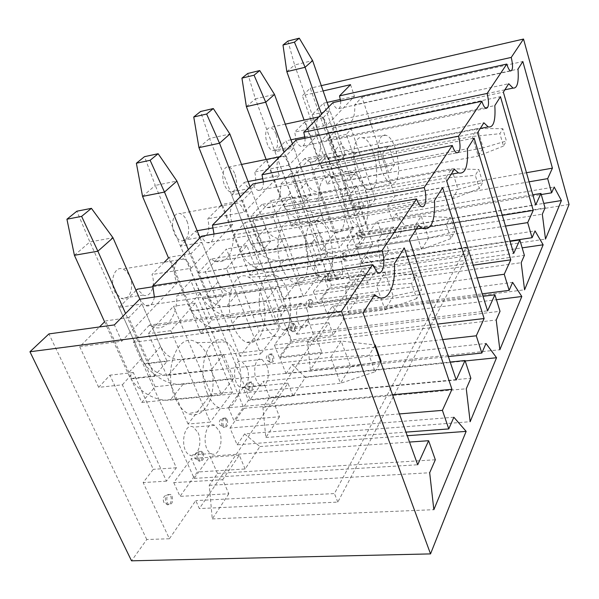 <?xml version="1.0" encoding="UTF-8"?>
<svg xmlns="http://www.w3.org/2000/svg" width="599" height="599" viewBox="0 0 599 599"><rect width="100%" height="100%" fill="white"/><g stroke="black" fill="none" stroke-linecap="round" stroke-linejoin="round"><path stroke-width="0.45" stroke-dasharray="3 2.25" d="M122.368 384.798L133.345 372.526L176.383 467.797L166.485 481.154L122.368 384.798L98.7 387.358L109.931 375.184L153.307 469.331L143.154 482.569L169.39 538.756L195.761 500.584L199.355 508.573L362.028 269.505L468.5 253.864L337.814 502.104L199.355 508.573M98.7 387.358L79.704 346.679L99.456 326.957M154.624 375.858L128.755 317.65L141.993 304.03L167.091 361.392L154.624 375.858L131.585 378.411L105.521 320.907L104.593 321.828L128.021 373.439C134.947 389.365 154.737 401.907 170.191 400.08L340.494 383.293L330.693 357.311L341.138 341.026L350.625 366.581L381.091 361.264M131.585 378.411L131.151 378.897L141.821 402.416L155.119 386.752L144.786 363.578L144.366 364.05L119.074 307.369L141.993 304.03M136.048 290.433L119.074 307.369M164.321 262.197L151.981 274.522C156.054 285.266 150.611 298.384 143.206 295.082L137.313 289.167M213.319 307.751L190.991 253.654L201.9 242.438L223.629 295.786L213.319 307.751L191.785 310.754L169.27 257.256L168.514 258.019L188.73 306.022C194.697 320.869 212.787 332.198 227.216 330.064L385.015 309.84L376.561 285.783L385.067 272.523L393.281 296.198L421.576 290.073L416.515 275.008L411.565 283.402L416.717 298.616L421.576 290.073M191.785 310.754L191.425 311.158L200.658 333.096L211.694 320.091L180.456 246.092L201.9 242.438M220.522 206.093L207.793 218.8C210.316 230.63 208.235 236.732 201.541 237.099C199.25 236.35 197.266 234.321 195.573 230.997L180.456 246.092M262.167 251.063L242.617 200.575L251.76 191.171L270.838 241.008L262.167 251.063L241.981 254.335L222.251 204.371L221.615 205.008L239.323 249.828C244.542 263.725 261.194 274.057 274.716 271.729L421.614 249.454L414.201 227.088L421.269 216.074L428.487 238.117L454.873 231.536L450.426 217.534L446.322 224.483L450.845 238.619L454.873 231.536M241.981 254.335L241.674 254.672L249.783 275.211L259.09 264.249L231.641 194.989L251.76 191.171M303.468 203.143L286.127 155.837L293.892 147.848L310.859 194.57L303.468 203.143L284.48 206.565L266.974 159.723L254.702 171.965C256.964 182.283 255.444 187.757 250.135 188.386C247.956 187.801 246.039 185.765 244.377 182.276L231.641 194.989M284.48 206.565L291.428 226.145L299.38 216.778L274.971 151.742L293.892 147.848M338.839 162.097L323.295 117.621L329.982 110.748L345.211 154.707L338.839 162.097L320.922 165.601L305.228 121.53L294.693 132.05C296.722 141.214 295.584 146.171 291.286 146.92C289.257 146.448 287.445 144.434 285.843 140.885L274.971 151.742M320.922 165.601L327.174 184.028L334.047 175.926L312.116 114.649L329.982 110.748M327.091 102.399L323.61 103.178L312.116 114.649M323.61 103.178L333.823 132.529L328.746 138.025L353.425 208.512L358.112 202.395L372.728 244.414L359.774 263.163L362.028 269.505M203.166 453.121C204.311 458.302 203.353 460.893 200.276 460.893L198.831 459.119C197.677 453.937 198.636 451.339 201.691 451.324L203.166 453.121M173.755 482.637L180.007 496.361L197.348 472.027L191.358 458.564L173.755 482.637L222.686 479.724L228.818 493.786L180.007 496.361M253.167 383.824C254.208 388.264 253.512 390.57 251.071 390.743L249.543 388.856C248.495 384.416 249.191 382.102 251.617 381.93L253.167 383.824M228.496 407.777L233.939 420.663L248.413 400.349L243.179 387.703L228.496 407.777L274.185 403.554L279.516 416.732L233.939 420.663M295.397 325.317C296.333 329.195 295.824 331.262 293.862 331.517L292.312 329.592C291.376 325.706 291.885 323.632 293.847 323.37L295.397 325.317M274.387 345.017L279.186 357.146L291.451 339.933L286.816 328.02L274.387 345.017L317.193 339.94L321.895 352.317L279.186 357.146M331.539 275.241C332.378 278.685 331.996 280.557 330.393 280.864L328.881 278.924C328.035 275.473 328.417 273.601 330.019 273.294L331.539 275.241M313.412 291.646L317.702 303.087L328.222 288.314L324.074 277.075L313.412 291.646L353.657 286.008L357.85 297.666L317.702 303.087M188.056 424.04L148.275 333.628L173.523 306.261L211.005 394.127L188.056 424.04L210.234 422.123L170.782 330.67L195.401 303.146L232.569 391.986L210.234 422.123M240.004 356.338L205.322 271.796L226.392 248.959L259.262 331.232L240.004 356.338L260.76 353.942L226.385 268.502L246.893 245.568L279.471 328.694L260.76 353.942M283.776 299.283L253.137 219.975L270.988 200.628L300.166 277.921L283.776 299.283L303.266 296.58L272.912 216.479L290.26 197.086L319.17 275.121L303.266 296.58M321.161 250.562L293.795 175.904L309.114 159.312L335.283 232.15L321.161 250.562L339.521 247.657L312.416 172.31L327.279 155.695L353.2 229.192L339.521 247.657M362.807 231.91C363.571 235.003 363.286 236.717 361.953 237.039L360.501 235.108C359.737 232.008 360.021 230.301 361.347 229.971L362.807 231.91M347.008 245.702L350.872 256.522L359.999 243.711L356.248 233.063L347.008 245.702L384.962 239.697L388.736 250.719L350.872 256.522M341.445 261.516C343.908 271.587 342.83 277.075 338.203 277.996C331.524 276.573 330.191 253.197 336.893 255.646C338.675 256.245 340.195 258.199 341.445 261.516M346.447 254.59C347.248 257.862 346.911 259.659 345.443 259.973L343.953 258.034C343.152 254.755 343.482 252.958 344.949 252.643L346.447 254.59M306.883 309.398C310.297 317.74 307.497 329.727 302.525 327.563C294.843 325.407 294.558 300.309 302.196 303.521C304.06 304.232 305.625 306.186 306.883 309.398M266.645 365.15C270.703 374.42 266.712 388.407 260.737 385.344C251.879 382.14 253.227 355.065 261.935 359.363L266.645 365.15M219.204 430.898C224.131 441.313 218.321 457.988 211.08 453.548C200.92 448.823 204.791 419.517 214.659 425.357L219.204 430.898M312.671 301.379C313.562 305.048 313.12 307.017 311.33 307.302L309.795 305.363C308.904 301.701 309.346 299.717 311.128 299.433L312.671 301.379M273.421 355.769C274.409 359.932 273.803 362.125 271.602 362.343L270.052 360.433C269.063 356.263 269.662 354.069 271.856 353.844L273.421 355.769M227.231 419.772C228.331 424.586 227.5 427.042 224.737 427.132L223.24 425.297C222.139 420.476 222.963 418.02 225.711 417.915L227.231 419.772M172.085 496.174C173.291 501.857 172.145 504.635 168.641 504.5L167.286 502.823C166.08 497.14 167.218 494.355 170.708 494.474L172.085 496.174M133.345 372.526L109.931 375.184M176.383 467.797L153.307 469.331M372.728 244.414L355.918 247.05L362.665 237.623L310.297 88.195L302.345 95.675L355.918 247.05M569.05 204.476L362.665 237.623M169.39 538.756L146.77 539.504L131.525 560.821M359.774 263.163L466.396 247.192L334.437 493.569L195.761 500.584M321.289 85.657L310.297 88.195M214.008 234.029C213.446 240.573 211.162 243.464 207.164 242.7C204.925 241.831 203.068 239.66 201.593 236.186M79.704 346.679L121.739 341.243L176.997 283.08C173.193 273.908 173.448 266.36 177.753 260.438C179.535 258.686 181.542 258.206 183.773 259.008C186.888 260.34 189.314 263.44 191.044 268.3L151.981 274.522M191.044 268.3L232.704 224.453C229.402 215.939 229.529 209.178 233.078 204.162L237.286 202.979C240.274 204.057 242.632 207.119 244.355 212.188L207.793 218.8M304.898 136.894L318.631 134.019C316.047 126.584 316.017 120.991 318.541 117.232L320.794 116.453C323.333 117.179 325.407 120.085 327.032 125.176L294.693 132.05M340.606 100.924C340.951 106.12 339.947 108.748 337.611 108.823C335.814 108.367 334.235 106.308 332.894 102.639M350.542 84.684L354.458 96.312L327.032 125.176M354.458 96.312L340.404 99.441M323.116 90.936L302.345 95.675M375.311 199.362L370.766 205.494L346.327 134.393L351.246 128.89L375.311 199.362L358.112 202.395M351.246 128.89L333.823 132.529M323.295 117.621L305.228 121.53M345.211 154.707L327.496 158.211M327.713 157.971L388.609 145.909L382.349 153.816L388.601 172.557L394.734 164.418L388.609 145.909M320.697 165.848L382.349 153.816M128.755 317.65L105.521 320.907M176.997 283.08L153.149 286.741M121.739 341.243L114.372 324.905M154.385 297.074C153.052 304.255 149.945 307.107 145.055 305.625L139.574 299.268M190.991 253.654L169.27 257.256M232.704 224.453L213.334 227.867M197.131 230.72L195.573 230.997M146.77 539.504L48.931 333.913M166.485 481.154L143.154 482.569M223.479 354.353L211.035 370.062L221.398 394.554L233.513 378.471L223.479 354.353L144.786 363.578M207.486 393.7C195.341 367.412 209.8 329.884 226.123 341.924C235.826 347.824 242.393 367.344 240.611 384.416C237.616 403.292 230.398 411.064 218.942 407.732C214.382 405.381 210.563 400.709 207.486 393.7M141.821 402.416L221.398 394.554M155.119 386.752L233.513 378.471M131.151 378.897L211.035 370.062M167.091 361.392L144.366 364.05M200.658 333.096L274.859 323.572L284.847 310.312L276.154 287.864L265.911 300.795L274.859 323.572M211.694 320.091L284.847 310.312M175.462 398.567C178.876 406.115 183.137 411.131 188.251 413.624C199.594 419.001 210.773 406.781 212.742 388.332C214.861 369.95 207.658 349.007 196.824 342.665C178.607 329.675 161.97 370.212 175.462 398.567M373.611 296.273L151.315 326.2L149.398 325.115L374.652 294.641M151.315 326.2C164.845 333.321 177.559 317.111 176.78 295.741L394.322 263.695M399.406 413.931L229.986 428L237.129 444.81L405.95 432.126M237.129 444.81L244.594 433.938L453.862 417.241M228.818 493.786L212.278 518.921L209.246 485.37L217.474 473.405L435.331 459.77M217.474 473.405L209.95 456.191L409.521 442.062M209.246 485.37L429.678 472.746M212.278 518.921L433.848 509.689M244.594 433.938L259.891 446.555L245.141 468.98L197.348 472.027M259.891 446.555L407.238 435.713M245.141 468.98L239.271 455.195L222.686 479.724M229.986 428L243.965 408.331L190.796 280.714L176.78 295.741M149.398 325.115L133.367 342.299L194.166 478.391L209.95 456.191M194.166 478.391L417.69 464.772M133.367 342.299L363.054 312.888M243.965 408.331L392.502 394.741M190.796 280.714L404.325 247.956M263.216 321.536C253.512 298.759 262.909 267.603 276.176 275.712C295.899 284.038 295.195 344.829 275.031 336.144C270.374 334.212 266.435 329.338 263.216 321.536M191.425 311.158L265.911 300.795M223.629 295.786L202.365 298.856M202.717 298.467L276.154 287.864M249.783 275.211L319.23 264.668L327.601 253.549L319.956 232.577L311.375 243.404L319.23 264.668M259.09 264.249L327.601 253.549M233.595 326.717C237.167 335.133 241.569 340.359 246.81 342.403C257.555 344.073 263.627 335.515 265.02 316.721C265.447 299.829 257.974 281.59 248.57 277.157C233.7 268.419 222.806 302.136 233.595 326.717M263.41 181.961C263.298 187.974 261.591 190.804 258.296 190.46C256.17 189.771 254.373 187.614 252.913 183.983M416.283 229.147L215.176 261.441L210.998 259.045L418.664 225.404M215.176 261.441C226.894 263.515 233.004 254.672 233.505 234.905L434.522 200.455M442.683 339.573L279.8 357.925L286.03 373.656L448.366 356.57M286.03 373.656L292.252 364.604L485.999 343.474M279.516 416.732L265.829 437.525L262.916 407.29L269.715 397.399L470.859 378.216M269.715 397.399L263.186 381.301L450.201 362.051M262.916 407.29L466.277 388.751M265.829 437.525L470.148 421.711M292.252 364.604L305.408 377.37L293.083 396.104L248.413 400.349M305.408 377.37L465.183 360.957M293.083 396.104L287.954 383.18L274.185 403.554M279.8 357.925L291.451 341.527L245.096 222.469L233.505 234.905M210.998 259.045L197.91 273.077L250.172 399.608L263.186 381.301M250.172 399.608L456.198 379.991M197.91 273.077L409.387 239.997M291.451 341.527L437.51 324.089M245.096 222.469L442.639 187.674M309.316 261.845C301.327 241.741 307.616 215.251 318.458 220.889C335.343 226.587 338.046 282.661 320.892 276.566C316.392 275.008 312.528 270.104 309.316 261.845M241.674 254.672L311.375 243.404M270.838 241.008L250.891 244.31M251.183 243.988L319.956 232.577M291.428 226.145L356.637 215.004L363.758 205.547L356.952 185.877L349.666 195.072L356.637 215.004M299.38 216.778L363.758 205.547M281.777 267.176C285.349 276.079 289.669 281.35 294.738 282.983C314.026 289.332 311.413 228.908 292.439 222.821C280.257 216.748 272.889 245.455 281.777 267.176M305.033 138.212C305.205 143.775 303.91 146.515 301.147 146.433C299.178 145.879 297.493 143.76 296.078 140.076M451.197 174.219L267.087 207.561L261.89 204.461L454.356 169.247M267.087 207.561C276.102 208.564 280.646 200.8 280.714 184.267L467.407 148.709M477.231 277.936L321.558 299.178L327.069 313.958L482.24 293.847M327.069 313.958L332.333 306.291L512.617 282.369M321.895 352.317L310.387 369.8L307.587 342.291L313.299 333.98L500.023 311.285M313.299 333.98L307.557 318.87L483.019 296.318M307.587 342.291L496.227 320.001M310.387 369.8L499.843 349.749M332.333 306.291L343.804 319.012L333.351 334.901L291.451 339.933M343.804 319.012L496.429 299.71M333.351 334.901L328.814 322.749L317.193 339.94M321.558 299.178L331.419 285.296L290.455 173.815L280.714 184.267M261.89 204.461L251.003 216.142L296.64 334.227L307.557 318.87M296.64 334.227L487.601 310.866M251.003 216.142L446.764 181.183M331.419 285.296L473.21 265.17M290.455 173.815L474.131 138.129M348.071 211.664C341.333 193.649 345.645 170.663 354.593 174.721C369.089 178.629 373.791 230.63 359.123 226.25C354.9 224.984 351.216 220.125 348.071 211.664M284.218 206.857L349.666 195.072M310.859 194.57L292.087 198.014M292.334 197.73L356.952 185.877M327.174 184.028L388.601 172.557M334.047 175.926L394.734 164.418M322.352 217.018C325.849 226.16 329.982 231.386 334.744 232.689C351.261 237.219 346.372 181.138 330.049 176.982C319.963 172.624 314.864 197.55 322.352 217.018M480.271 128.471L310.192 162.112L304.636 158.608L483.88 122.795M310.192 162.112C317.313 162.524 320.787 155.643 320.615 141.469L494.811 105.596M505.496 226.063L357.064 249.214L361.991 263.141L509.966 241M361.991 263.141L366.513 256.567L535.034 230.922M357.85 297.666L348.041 312.573L345.361 287.34L350.228 280.257L524.387 255.361M350.228 280.257L345.106 266.038L510.086 241.382M345.361 287.34L521.19 262.691M348.041 312.573L524.574 289.796M366.513 256.567L376.629 269.116L367.651 282.765L328.222 288.314M376.629 269.116L522.163 247.851M367.651 282.765L363.593 271.302L353.657 286.008M357.064 249.214L365.525 237.316L328.926 132.559L320.615 141.469M304.636 158.608L295.434 168.476L335.822 279.104L345.106 266.038M335.822 279.104L513.687 253.429M295.434 168.476L477.56 132.738M365.525 237.316L502.291 215.355M328.926 132.559L500.472 96.686M381.114 168.881C375.318 152.543 378.328 132.282 385.801 135.277C398.313 137.957 404.16 186.431 391.514 183.197C387.613 182.171 384.146 177.394 381.114 168.881M357.004 174.204C360.373 183.406 364.259 188.543 368.67 189.598C382.926 192.908 376.719 140.593 362.597 137.755C354.159 134.543 350.557 156.534 357.004 174.204M337.814 502.104L334.437 493.569M468.5 253.864L466.396 247.192M504.845 89.813L346.619 123.289L341.056 119.553L508.716 83.725M346.619 123.289C352.377 123.364 355.102 117.209 354.788 104.825L518 69.11M529.089 181.834L387.635 206.213L392.075 219.369L541.249 194.548M392.075 219.369L395.999 213.671L554.165 187.008M388.736 250.719L380.275 263.582L377.707 240.274L381.907 234.164L545.045 207.935M381.907 234.164L377.303 220.746L532.803 194.802M377.707 240.274L542.32 214.195M380.275 263.582L545.502 239.083M395.999 213.671L405.014 225.98L397.227 237.818L359.999 243.711M405.014 225.98L543.765 203.405M397.227 237.818L393.558 226.984L384.962 239.697M387.635 206.213L394.966 195.903L361.953 97.135L354.788 104.825M341.056 119.553L333.171 127.999L369.306 232L377.303 220.746M369.306 232L535.716 204.94M333.171 127.999L503.37 92.141M394.966 195.903L526.476 172.729M361.953 97.135L522.83 61.51M286.127 155.837L266.974 159.723M242.617 200.575L222.251 204.371M287.954 383.18L243.179 387.703M328.814 322.749L286.816 328.02M363.593 271.302L324.074 277.075M232.569 391.986L211.005 394.127M195.401 303.146L173.523 306.261M170.782 330.67L148.275 333.628M198.044 432.635C203.024 442.938 197.019 459.47 189.658 455.083C179.318 450.433 183.406 421.404 193.44 427.154L198.044 432.635M129.706 276.476C134.775 287.116 129.257 301.844 121.268 298.369L115.293 292.544C109.108 282.047 114.499 265.544 122.758 269.018C125.618 270.082 127.931 272.567 129.706 276.476M279.471 328.694L259.262 331.232M246.893 245.568L226.392 248.959M226.385 268.502L205.322 271.796M246.795 367.337C250.891 376.509 246.743 390.398 240.656 387.373C231.633 384.229 233.138 357.386 242.011 361.616L246.795 367.337M186.925 221.098C191.044 230.45 187.367 242.857 180.973 240.648C178.644 239.922 176.623 237.923 174.923 234.636C169.914 225.344 173.433 211.372 180.074 213.603C182.86 214.442 185.143 216.943 186.925 221.098M319.17 275.121L300.166 277.921M290.26 197.086L270.988 200.628M272.912 216.479L253.137 219.975M288.194 311.884C291.646 320.143 288.718 332.056 283.649 329.922C275.802 327.818 275.637 302.907 283.432 306.067C285.334 306.763 286.921 308.702 288.194 311.884M235.1 174.466C237.99 185.248 236.56 191.126 230.81 192.084C228.586 191.515 226.632 189.501 224.954 186.057C220.776 177.686 223.15 165.601 228.571 167.084C231.184 167.75 233.363 170.213 235.1 174.466M318.631 134.019L289.04 165.159C287.355 160.038 285.124 157.043 282.354 156.167L279.321 157.125C276.341 161.445 276.311 167.57 279.216 175.5L263.058 178.644M248.076 181.557L244.377 182.276M289.04 165.159L254.702 171.965M353.2 229.192L335.283 232.15M327.279 155.695L309.114 159.312M312.416 172.31L293.795 175.904M323.797 264.196C326.268 274.185 325.13 279.643 320.39 280.572C313.562 279.186 312.319 255.99 319.162 258.386C320.989 258.97 322.532 260.909 323.797 264.196M276.214 134.678C278.782 144.292 277.734 149.623 273.069 150.678C270.995 150.222 269.146 148.238 267.528 144.718C264.354 134.64 265.215 128.882 270.097 127.452C272.5 127.991 274.544 130.402 276.214 134.678M290.979 139.807L285.843 140.885M393.558 226.984L356.248 233.063M279.216 175.5L244.355 212.188M239.271 455.195L191.358 458.564M346.327 134.393L328.746 138.025M370.766 205.494L353.425 208.512M328.664 106.936L341.25 143.266C344.32 150.072 349.382 153.149 356.427 152.483L349.756 160.39C342.621 161.034 337.492 157.911 334.354 151.015L321.491 114.229M286.839 71.67L294.588 64.977L325.893 153.688C332.011 167.106 342.029 173.201 355.948 171.988L483.183 147.863L478.219 156.062L472.311 136.475L477.403 128.53L483.183 147.863L506.387 140.967L502.831 128.703L499.88 133.704L503.489 146.059L506.387 140.967M356.427 152.483L477.403 128.53L502.831 128.703M503.489 146.059L478.219 156.062L349.337 180.104C335.245 181.295 325.085 175.103 318.848 161.52L304.082 120.077M349.756 160.39L472.311 136.475L499.88 133.704M287.939 41.061L294.588 64.977L312.611 60.604M292.424 143.797L306.448 182.418C309.833 189.666 315.261 192.983 322.749 192.391L315.014 201.556C307.429 202.14 301.911 198.756 298.452 191.41L284.091 152.273M246.384 106.644L255.406 98.85L290.313 193.207C297.037 207.464 307.789 214.053 322.562 212.982L458.033 189.366L452.23 198.943L445.649 178.053L451.609 168.761L458.033 189.366L482.734 182.553L478.773 169.48L475.321 175.327L479.335 188.52L482.734 182.553M322.749 192.391L451.609 168.761L478.773 169.48M479.335 188.52L452.23 198.943L314.902 222.386C299.934 223.427 289.017 216.718 282.144 202.282L266.128 159.461M315.014 201.556L445.649 178.053L475.321 175.327M247.701 73.49L255.406 98.85L274.499 94.432M250.097 186.851L265.881 228.062C269.64 235.796 275.51 239.413 283.492 238.911L274.402 249.678C266.315 250.15 260.34 246.466 256.492 238.619L240.296 196.824M283.492 238.911L421.269 216.074L450.426 217.534M450.845 238.619L421.614 249.454L428.487 238.117L283.701 260.7C267.97 261.561 256.365 254.395 248.899 239.203L209.575 138.459L229.881 134.034M198.95 147.646L209.575 138.459L200.545 111.504M274.402 249.678L414.201 227.088L446.322 224.483M200.014 237.796L217.991 281.942C222.214 290.23 228.593 294.199 237.129 293.847L226.31 306.666C217.647 306.98 211.148 302.929 206.812 294.521L188.303 249.701M237.129 293.847L385.067 272.523L416.515 275.008M416.717 298.616L385.015 309.84L393.281 296.198L237.893 316.946C223.659 319.132 205.891 308.028 200.103 293.39L155.261 185.413L176.907 181.055M142.555 196.397L155.261 185.413L144.524 156.661M226.31 306.666L376.561 285.783L411.565 283.402M139.889 299.223L160.592 346.522C165.391 355.447 172.377 359.842 181.549 359.7L168.446 375.221C159.132 375.311 152.004 370.818 147.062 361.744L125.588 313.494M181.549 359.7L341.138 341.026L374.57 344.904M168.446 375.221L330.693 357.311L369.141 355.312L375.116 371.762L340.494 383.293L350.625 366.581L183.092 384.236C167.862 386.138 148.455 373.881 141.753 358.187L89.872 241.936L113.001 237.773M74.411 255.301L89.872 241.936L76.867 211.2M374.839 345.645L369.141 355.312M375.116 371.762L380.702 361.938M197.46 459.216L198.913 460.99C202.372 463.117 203.847 453.054 200.336 451.421C197.266 451.436 196.307 454.035 197.46 459.216M165.871 502.898L167.226 504.568C170.91 507.106 173.066 496.564 169.292 494.549C165.803 494.43 164.665 497.215 165.871 502.898M342.853 258.206L344.335 260.138C346.357 258.289 346.192 255.848 343.848 252.815C342.381 253.13 342.044 254.927 342.853 258.206M359.43 235.28L360.883 237.211C362.709 235.355 362.507 233.004 360.284 230.151C358.951 230.473 358.666 232.187 359.43 235.28M308.627 305.52L310.162 307.459C312.588 305.655 312.521 303.034 309.96 299.59C308.178 299.882 307.729 301.859 308.627 305.52M327.743 279.089L329.263 281.028C331.457 279.186 331.329 276.663 328.888 273.458C327.279 273.765 326.904 275.645 327.743 279.089M268.809 360.568L270.359 362.485C273.226 363.833 273.488 354.915 270.621 353.987C268.419 354.211 267.82 356.405 268.809 360.568M291.107 329.742L292.656 331.666C295.322 332.827 295.3 324.276 292.641 323.52C290.687 323.789 290.171 325.856 291.107 329.742M221.915 425.41L223.412 427.244C226.684 429.079 227.695 419.405 224.393 418.035C221.637 418.132 220.814 420.595 221.915 425.41M248.256 388.983L249.79 390.87C252.838 392.427 253.407 383.173 250.345 382.057C247.911 382.237 247.215 384.543 248.256 388.983M341.25 143.266L334.354 151.015M355.948 171.988L349.337 180.104M325.893 153.688L318.848 161.52M306.448 182.418L298.452 191.41M322.562 212.982L314.902 222.386M290.313 193.207L282.144 202.282M265.881 228.062L256.492 238.619M283.701 260.7L274.716 271.729M248.899 239.203L239.323 249.828M217.991 281.942L206.812 294.521M237.893 316.946L227.216 330.064M200.103 293.39L188.73 306.022M160.592 346.522L147.062 361.744M183.092 384.236L170.191 400.08M141.753 358.187L128.021 373.439M201.691 451.324L200.336 451.421C195.708 451.923 194.031 454.334 195.289 458.647L198.913 460.99L200.276 460.893M421.172 206.348L207.164 242.7M170.708 494.474L169.292 494.549C164.126 494.999 162.292 497.597 163.797 502.351L167.226 504.568L168.641 504.5M226.123 341.924L196.824 342.665M218.942 407.732L188.251 413.624M377.153 271.998L145.055 305.625M276.176 275.712L248.57 277.157M275.031 336.144L246.81 342.403M456.7 152.85L258.296 190.46M318.458 220.889L292.439 222.821M320.892 276.566L294.738 282.983M485.999 108.434L301.147 146.433M354.593 174.721L330.049 176.982M359.123 226.25L334.744 232.689M510.595 70.989L337.611 108.823M385.801 135.277L362.597 137.755M391.514 183.197L368.67 189.598M344.949 252.643L343.848 252.815C341.123 253.429 340.045 255.077 340.606 257.772L344.335 260.138L345.443 259.973M361.347 229.971L360.284 230.151C357.715 230.757 356.69 232.337 357.206 234.89L360.883 237.211L361.953 237.039M311.128 299.433L309.96 299.59C306.875 300.204 305.67 302.016 306.351 305.026L310.162 307.459L311.33 307.302M330.019 273.294L328.888 273.458C326.006 274.072 324.875 275.795 325.489 278.625L329.263 281.028L330.393 280.864M271.856 353.844L270.621 353.987C267.049 354.578 265.686 356.592 266.533 360.021L270.359 362.485L271.602 362.343M293.847 323.37L292.641 323.52C289.354 324.126 288.082 326.021 288.83 329.21L292.656 331.666L293.862 331.517M225.711 417.915L224.393 418.035C220.155 418.574 218.59 420.842 219.691 424.826L223.412 427.244L224.737 427.132M251.617 381.93L250.345 382.057C246.496 382.634 245.051 384.753 246.002 388.414L249.79 390.87L251.071 390.743M214.659 425.357L193.44 427.154M211.08 453.548L189.658 455.083M183.773 259.008L122.758 269.018M143.206 295.082L121.268 298.369M261.935 359.363L242.011 361.616M260.737 385.344L240.656 387.373M237.286 202.979L180.074 213.603M201.541 237.099L180.973 240.648M302.196 303.521L283.432 306.067M302.525 327.563L283.649 329.922M282.354 156.167L279.74 156.698M241.524 164.455L228.571 167.084M250.135 188.386L230.81 192.084M336.893 255.646L319.162 258.386M338.203 277.996L320.39 280.572M320.794 116.453L318.9 116.865M285.296 124.158L270.097 127.452M291.286 146.92L273.069 150.678"/><path stroke-width="0.9" d="M91.422 208.34L76.867 211.2L66.931 219.212L81.621 216.366L91.422 208.34L113.001 237.773L97.877 251.206L74.411 255.301L104.593 321.828L99.456 326.957M153.149 286.741L137.313 289.167L136.048 290.433M158.143 153.718L144.524 156.661L136.377 163.227L150.117 160.292L158.143 153.718L176.907 181.055L164.5 192.069L142.555 196.397L168.514 258.019L164.321 262.197M213.326 108.546L200.545 111.504L193.754 116.985L206.633 114.027L213.326 108.546L229.881 134.034L219.519 143.228L198.95 147.646L221.615 205.008L220.522 206.093M341.423 311.278L430.531 553.895L131.525 560.821L29.95 351.755L341.423 311.278L372.563 264.721L377.153 271.998C382.903 276.468 386.138 261.688 382.02 250.592L416.582 198.92C417.9 202.799 419.427 205.277 421.172 206.348C425.589 209.216 427.469 197.078 424.189 187.547L452.312 145.505C453.608 149.518 455.075 151.966 456.7 152.85C460.406 152.431 461.028 146.867 458.572 136.153L481.903 101.276C483.153 105.319 484.516 107.7 485.999 108.434C488.911 107.85 489.286 102.856 487.137 93.451L506.799 64.056C507.989 68.054 509.255 70.368 510.595 70.989C512.931 70.33 513.148 65.808 511.246 57.407L523.526 39.047L321.289 85.657M430.531 553.895L569.05 204.476L523.526 39.047M513.021 88.083L508.716 83.725L503.37 92.141L535.716 204.94L540.934 193.44L545.045 207.935L542.32 214.195L545.502 239.083L561.405 200.53L554.165 187.008L551.634 192.818L547.666 178.629L552.42 168.154L522.83 61.51L518 69.11C518.921 82.25 517.259 88.577 513.021 88.083L504.845 89.813M488.207 126.906L483.88 122.795L477.56 132.738L513.687 253.429L519.82 239.922L524.387 255.361L521.19 262.691L524.574 289.796L543.151 244.789L535.034 230.922L532.084 237.691L527.689 222.603L533.237 210.391L500.472 96.686L494.811 105.596C495.725 120.706 493.524 127.812 488.207 126.906L480.271 128.471M458.437 172.901L454.356 169.247L446.764 181.183L487.601 310.866L494.901 294.79L500.023 311.285L496.227 320.001L499.843 349.749L521.811 296.498L512.617 282.369L509.143 290.358L504.231 274.252L510.775 259.839L474.131 138.129L467.407 148.709C468.268 166.455 465.281 174.519 458.437 172.901L451.197 174.219M421.988 228.226L418.664 225.404L409.387 239.997L456.198 379.991L465.041 360.523L470.859 378.216L466.277 388.751L470.148 421.711L496.549 357.73L485.999 343.474L481.828 353.043L476.28 335.792L484.119 318.526L442.639 187.674L434.522 200.455C435.226 221.84 431.048 231.094 421.988 228.226L416.283 229.147M376.209 295.928L374.652 294.641L363.054 312.888L417.69 464.772L428.622 440.714L435.331 459.77L429.678 472.746L433.848 509.689L466.157 431.385L453.862 417.241L448.778 428.914L442.406 410.36L451.975 389.298L404.325 247.956L394.322 263.695C396.089 287.093 387.134 304.329 376.209 295.928L373.611 296.273M382.02 250.592L152.782 285.835L201.593 236.186L416.582 198.92M424.189 187.547L212.45 225.142L214.008 234.029M212.45 225.142L252.913 183.983L452.312 145.505M305.033 138.212L303.783 132.244L332.894 102.639L506.799 64.056M323.116 90.936L350.542 84.684L339.506 95.907L340.606 100.924M340.404 99.441L327.091 102.399M29.95 351.755L48.931 333.913L114.372 324.905L139.574 299.268L372.563 264.721M152.782 285.835L154.385 297.074M213.334 227.867L197.131 230.72M405.95 432.126L448.778 428.914M399.406 413.931L442.406 410.36M409.521 442.062L428.622 440.714M407.238 435.713L466.157 431.385M392.502 394.741L451.975 389.298M458.572 136.153L261.988 174.751L263.41 181.961M448.366 356.57L481.828 353.043M442.683 339.573L476.28 335.792M450.201 362.051L465.041 360.523M465.183 360.957L496.549 357.73M437.51 324.089L484.119 318.526M261.988 174.751L296.078 140.076L481.903 101.276M303.783 132.244L487.137 93.451M482.24 293.847L509.143 290.358M477.231 277.936L504.231 274.252M483.019 296.318L494.901 294.79M496.429 299.71L521.811 296.498M473.21 265.17L510.775 259.839M339.506 95.907L511.246 57.407M509.966 241L532.084 237.691M505.496 226.063L527.689 222.603M510.086 241.382L519.82 239.922M522.163 247.851L543.151 244.789M502.291 215.355L533.237 210.391M541.249 194.548L551.634 192.818M529.089 181.834L547.666 178.629M532.803 194.802L540.934 193.44M543.765 203.405L561.405 200.53M526.476 172.729L552.42 168.154M263.058 178.644L248.076 181.557M304.898 136.894L290.979 139.807M304.082 120.077L286.839 71.67L305.078 67.29L321.491 114.229M299.275 38.179L287.939 41.061L282.998 45.037L294.423 42.155L299.275 38.179L312.611 60.604L328.664 106.936M312.611 60.604L305.078 67.29L294.423 42.155M282.998 45.037L286.839 71.67M266.128 159.461L246.384 106.644L265.724 102.219L284.091 152.273M259.719 70.562L247.701 73.49L241.944 78.132L254.058 75.197L259.719 70.562L274.499 94.432L292.424 143.797M274.499 94.432L265.724 102.219L254.058 75.197M241.944 78.132L246.384 106.644M206.633 114.027L219.519 143.228L240.296 196.824M229.881 134.034L250.097 186.851M193.754 116.985L198.95 147.646M150.117 160.292L164.5 192.069L188.303 249.701M176.907 181.055L200.014 237.796M136.377 163.227L142.555 196.397M374.57 344.904L375.236 344.979L374.839 345.645M380.702 361.938L381.091 361.264L375.236 344.979M81.621 216.366L97.877 251.206L125.588 313.494M113.001 237.773L139.889 299.223M66.931 219.212L74.411 255.301M279.74 156.698L241.524 164.455M318.9 116.865L285.296 124.158"/></g></svg>
